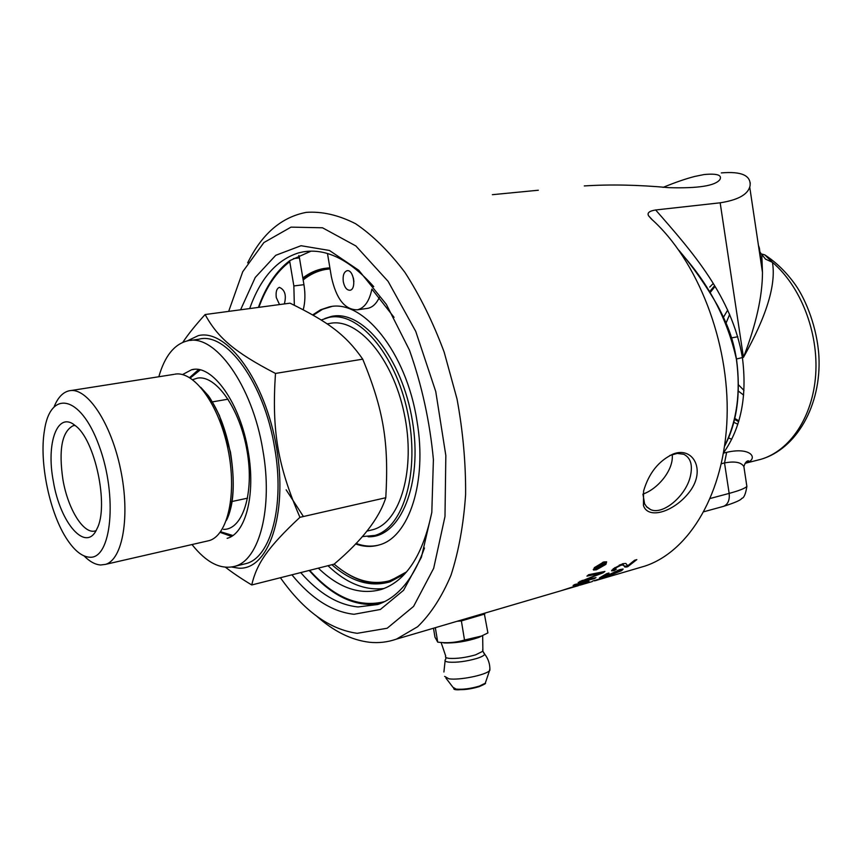 <?xml version="1.0" encoding="UTF-8"?>
<svg xmlns="http://www.w3.org/2000/svg" width="862" height="862" viewBox="0 0 862 862"><rect width="100%" height="100%" fill="white"/><g stroke="black" fill="none" stroke-linecap="round" stroke-linejoin="round"><path stroke-width="1.29" d="M603.098 562.746L595.502 567.336L594.866 569.232L597.172 569.06L604.822 564.664L605.383 562.638L602.807 562.261M594.554 567.465L594.629 568.791M605.318 562.52L603.95 561.895M595.362 569.34L593.261 569.405M606.632 561.819L605.932 564.341L596.418 569.793L593.552 570.008L594.36 567.659L603.788 561.938L606.632 561.819L605.426 563.877M614.541 569.545L614.294 570.536L611.686 570.892L613.259 568.78L622.87 563.662L625.877 563.457L626.879 564.836M614.003 569.89L611.654 570.288M614.929 567.552L614.197 569.254M623.883 565.526L623 564.416L619.315 565.052M635.251 560.063L627.342 566.129L624.174 566.129M626.846 564.718L627.805 565.72L634.572 560.257L636.824 559.61L627.633 566.776L624.885 567.067L623.312 565.041L621.103 565.16L615.177 568.241L614.315 569.502L616.33 569.189L614.294 570.536M625.92 566.463L626.221 567.11M627.342 566.129L627.633 566.776M622.827 569.006L620.683 570.364M603.055 576.258L601.967 576.538M609.434 574.221L607.947 574.932M609.305 574.081L609.596 574.631M620.381 569.868L619.53 569.674M621.599 570.666L611.546 574.738L619.681 571.237L620.565 570.288L618.108 570.752L607.861 575.762L599.435 577.917L606.654 573.683L608.928 573.025L603.141 576.484L607.494 575.407L619.767 569.61L623.161 569.049L621.599 570.666L621.33 570.019M607.645 575.191L607.861 575.762M592.647 581.042L611.772 575.428L592.647 581.042M577.389 585.955L561.668 590.535L585.082 582.927L577.411 586.009M588.854 581.02L573.079 585.47L574.943 584.436L589.015 581.451M603.357 571.754L600.728 572.993M593.95 578.111L594.198 578.704L578.165 582.486L600.836 573.208L600.523 572.562L588.056 575.202M581.947 580.88L579.91 581.354M581.818 580.568L596.008 577.626L594.198 578.704M602.818 572.163L603.12 572.81L581.979 580.934M600.836 573.208L586.925 576.139L588.617 574.717L604.908 571.441L603.12 572.81M597.215 567.508L598.896 567.034L599.974 565.623L596.957 567.045M599.672 565.084L599.974 565.623M600.846 565.073L600.006 565.644M600.76 564.653L601.029 565.397L604.995 563.22L599.866 566.754L602.387 566.022L601.579 566.851L595.426 568.618L600.351 564.75L601.17 564.696L601.029 565.397M599.801 566.636L599.068 566.851M597.15 567.401L596.407 567.616M614.261 570.45L611.643 570.299M316.957 616.395C333.896 631.415 351.319 640.024 369.248 642.233C378.569 643.246 387.652 642.201 396.498 639.098L417.704 626.674C430.741 614.003 441.829 596.881 450.966 575.31C458.692 551.443 463.573 524.505 465.609 494.497C465.846 463.325 462.991 431.496 457.032 399.031L444.156 352.084C433.047 322.28 419.966 295.709 404.914 272.37C389.096 251.467 372.653 235.24 355.564 223.711C338.529 215.047 322.108 211.276 306.312 212.364C281.486 217.073 261.929 233.904 247.663 262.867M721.3 172.917C741.482 171.182 751.082 175.471 750.08 185.761L749.724 187.032C747.311 194.844 737.463 200.103 720.169 202.807L655.659 209.972C649.248 211.007 646.899 212.968 648.623 215.834L651.219 218.862C697.509 259.958 729.564 341.966 727.075 417.391C724.673 492.913 689.568 551.163 645.175 566.011L637.923 568.133M663.083 187.388C675.065 182.453 685.602 178.811 694.686 176.462L704.038 174.555C716.936 173.348 722.237 174.997 719.932 179.522C715.385 185.793 698.349 188.509 668.804 187.657C638.386 184.845 610.21 184.274 584.296 185.933M538.33 190.233L492.374 194.683M643.569 491.114C648.784 473.184 658.654 460.814 673.179 454.005C692.649 446.257 706.193 469.434 689.988 491.265C674.59 511.909 648.052 520.001 643.451 505.498L643.569 491.114M672.198 454.533C673.965 469.801 657.825 489.045 642.966 494.088M388.859 582.184C374.765 585.244 360.499 582.162 346.071 572.928M303.101 279.568C310.158 273.545 317.938 269.752 326.439 268.179L327.657 267.985M328.454 269.03L330.049 268.847M405.075 573.553L389.215 580.923M293.489 258.578L299.448 257.9L302.831 277.984C309.253 273.049 316.235 269.892 323.778 268.502L329.877 267.834M299.448 257.9L298.823 255.508M743.971 390.389L738.292 384.646M726.009 323.218L729.661 314.371M727.7 310.051L723.39 317.378M738.163 390.939L743.626 395.076M737.818 336.74L731.461 337.915M477.473 615.296L464.058 619.239M433.489 628.226L434.965 637.158L437.724 642.136C446.893 643.332 455.826 642.632 464.51 640.024L481.492 636.059L487.903 632.923L484.25 613.302M482.203 635.747L478.755 637.438C466.762 641.479 455.104 643.311 443.768 642.933M435.332 627.687L437.724 642.136M457.14 621.276L461.375 620.92L464.51 640.024M461.375 620.92L484.821 614.013M489.896 668.438L489.519 670.679C485.586 675.129 459.101 680.463 448.94 678.814L444.63 676.39M445.923 657.469L445.762 659.171C444.167 660.669 445.169 661.66 448.779 662.135C456.935 662.673 466.277 661.445 476.794 658.46C481.675 656.887 484.304 655.443 484.692 654.139L483.593 652.803M379.42 603.917C355.155 607.182 331.751 596.03 309.199 570.45M258.395 307.4C265.841 286.475 276.325 270.883 289.826 260.615L289.761 261.671C276.551 271.735 266.25 286.949 258.869 307.335M309.652 570.332C334.014 597.614 359.023 608.022 384.678 601.59M327.485 253.514L331.385 276.81C336.212 298.963 344.908 309.964 357.45 309.803C364.594 307.993 369.41 301.086 371.878 289.082L394.053 317.345M353.409 278.027L353.894 281.648M366.522 308.521L367.815 308.337C372.599 307.292 376.468 303.618 379.42 297.304M303.23 309.749C305.191 302.25 305.428 293.888 303.952 284.675L302.831 277.984M289.826 260.615L311.074 251.144M294.341 305.245L293.856 285.947L289.761 261.671M431.84 512.2C422.94 555.053 406.25 580.762 381.758 589.328C360.51 595.405 339.369 588.347 318.326 568.144M279.525 304.566L276.282 297.541C275.625 291.862 276.659 288.458 279.396 287.348C284.934 289.804 286.583 295.332 284.352 303.93M343.291 281.712C342.623 275.625 343.852 271.961 346.998 270.733C353.625 269.019 356.739 289.46 349.972 290.246C346.772 290.278 344.552 287.434 343.291 281.712M327.98 565.709C346.352 583.24 365.079 590.815 384.15 588.466M331.881 564.729C351.297 581.731 370.671 587.431 390.001 581.828L404.634 574.027M715.018 286.486L710.503 292.143M734.553 418.296L738.874 420.839M669.806 455.47L677.263 453.423L683.695 454.263C690.667 457.7 692.886 465.038 690.365 476.298C685.893 496.038 662.792 515.476 650.519 509.55L646.812 507.018L644.604 503.807L642.955 494.195M291.906 574.814C311.408 598.659 332.107 611.815 353.98 614.283L380.368 609.477L403.588 590.276L421.41 557.24L431.808 512.448L433.403 459.608C429.89 421.863 421.917 385.379 409.472 350.166L386.327 304.329L358.732 270.259L329.435 250.465L301.043 245.713L275.765 255.303L255.249 277.456L240.584 309.792M249.689 308.564C260.335 278.415 276.605 259.871 298.5 252.911L303.241 251.844C326.202 248.084 349.703 259.677 373.731 286.637M424.481 548.006C413.48 578.779 397.91 597.614 377.772 604.51L358.042 606.945C338.012 604.908 318.897 593.455 300.719 572.594M228.667 311.387L242.739 271.713L263.858 242.599L291.011 227.126L322.496 227.783L355.877 245.961L388.083 281.324L415.753 331.407L435.763 391.563L445.837 455.535L444.986 516.51L433.672 568.317L413.577 606.406L387.167 628.247L357.191 633.311C329.413 629.389 303.812 610.867 280.398 577.723M758.431 245.314L759.422 248.256L762.471 272.414L749.724 187.032M762.471 272.424C762.428 296.334 756.093 324.651 743.453 357.364C766.609 316.182 776.274 284.503 772.438 262.328L764.745 254.85C776.339 262.382 786.586 272.403 795.486 284.934C806.164 300.138 817.262 328.282 818.9 356.189C821.572 405.259 796.466 449.048 760.866 459.317L756.265 460.48M750.08 185.761L750.22 182.809M680.668 252.792C708.823 283.792 727.388 319.199 736.374 359.023C740.889 392.135 736.978 421.076 724.64 445.859M760.607 252.986L765.531 259.128L772.438 262.328C800.647 286.206 818.62 332.323 815.678 374.744C812.769 417.219 789.861 450.826 760.866 459.317L746.039 463.077M760.37 252.437L759.433 252.049M745.037 463.4L745.361 463.303C748.625 461.946 749.617 461.127 748.313 460.836C746.535 460.922 745.07 462.84 743.895 466.579L744.703 472.085M745.673 463.206C759.142 459.241 751.729 446.441 726.644 452.345L723.498 453.121M721.386 463.724L724.522 462.937C734.747 461.008 741.201 462.215 743.874 466.557L746.88 486.437C744.983 488.388 739.079 490.704 729.155 493.398L710.353 498.441M313.251 315.233L322.603 309.253L331.568 306.57M378.073 545.247C370.919 546.853 363.57 546.239 356.06 543.405M368.106 536.757C400.248 538.136 423.026 484.261 412.435 421.119C402.285 357.913 362.255 308.962 331.256 316.473L324.866 318.498M312.658 314.899L320.513 309.835L329.047 306.969C362.309 298.198 406.465 352.127 416.939 420.807C427.498 481.707 408.976 537.241 379.334 544.892C371.651 547.198 363.721 546.874 355.553 543.933M303.165 279.978C309.911 274.461 317.302 270.97 325.33 269.483L330.06 268.89M406.552 571.883L391.036 580.363C372.147 585.858 353.183 580.449 334.144 564.125M198.572 369.604L189.586 377.61M220.112 532.36L231.458 536.412M182.528 374.571L191.526 369.787C212.052 363.689 240.358 402.834 248.17 451.343C255.917 494.508 245.648 533.804 227.137 538.319M190.437 340.447L198.853 339.229C226.253 331.342 264.3 383.04 274.666 447.852C284.934 505.401 270.83 557.305 246.263 563.532L243.203 564.276M192 544.547C206.384 562.703 220.694 569.944 234.949 566.28C259.322 560.106 273.2 507.998 262.856 450.169C252.394 385.023 214.476 333.012 187.313 340.899C174.189 344.272 164.696 356.221 158.823 376.748M231.749 567.045L238.451 568.144C268.297 570.633 288.134 514.625 276.551 447.701C265.377 380.735 226.738 328.282 198.26 335.652L187.162 340.932M362.277 536.606L374.895 535.431C403.772 527.555 420.247 471.191 407.629 412.37C395.367 353.474 357.935 310.697 328.821 317.431L321.203 320.007M369.917 530.389L373.138 529.613C400.496 522.2 416.055 468.928 404.181 413.394C392.641 357.773 357.321 317.184 329.715 323.476M53.347 481.373C60.157 523.353 86.297 553.479 96.953 528.826C109.237 506.328 95.046 439.189 75.113 425.516C57.463 410.614 45.869 443.111 53.347 481.373M95.994 530.669L95.423 530.863C83.819 534.882 67.958 509.291 62.948 479.768C58.53 449.619 61.945 431.603 73.195 425.699L75.048 425.451M89.465 557.197C82.159 556.669 74.832 550.937 67.462 539.978C49.91 514.291 39.027 462.797 44.393 430.838C50.082 389.43 80.532 394.591 99.001 445.557C117.922 496.135 111.489 559.697 89.465 557.197M84.077 555.925C89.745 561.636 95.283 564.664 100.671 564.987L105.476 564.384C122.706 559.697 130.377 516.209 120.626 469.553C111.09 422.843 86.997 386.984 69.553 390.734L68.809 390.885C62.743 392.447 57.894 397.63 54.263 406.411M206.869 541.131L209.067 540.636C227.837 535.604 237.255 493.527 227.934 448.919C218.862 404.246 193.767 370.283 174.738 374.216M200.21 369.927L190.254 378.019M220.575 531.735L232.805 535.507M182.819 342.311C188.185 334.273 195.609 325.017 205.102 314.544C217.752 337.57 234.001 351.89 275.474 373.44C271.67 430.795 277.672 465.663 299.933 517.319C267.511 547.618 256.671 563.726 251.736 584.964C241.328 578.693 232.6 572.799 225.553 567.293M251.736 584.964L334.111 564.157C361.943 540.603 379.172 518.45 385.788 497.73C388.977 442.432 383.698 410.29 362.74 359.163C345.684 334.725 328.228 321.882 290.031 303.165L205.102 314.544M299.933 517.319L385.788 497.73M286.173 489.864L303.424 516.521M275.474 373.44L362.74 359.163M605.587 563.716L605.932 564.341M614.865 567.605L615.177 568.241M620.78 564.524L621.103 565.16M617.882 570.213L618.108 570.752M596.202 573.521L596.504 574.178M457.269 689.525C463.53 690.053 470.663 689.137 478.669 686.766M485.748 681.788L485.274 683.21L479.304 686.12C470.63 688.673 462.905 689.675 456.127 689.104L452.97 687.294L445.923 678.092M482.634 649.84L482.892 651.241L475.587 654.851C465.62 657.663 456.774 658.827 449.037 658.352C446.042 657.975 444.932 657.21 445.719 656.047L441.096 642.459M293.856 285.947L303.952 284.675M720.169 202.807L743.453 357.364L742.397 357.568C731.87 296.388 692.531 252.146 655.659 209.972M723.552 452.798C741.04 427.864 747.322 396.121 742.397 357.568L736.374 359.023M722.97 506.511L723.509 506.36C727.937 504.442 729.823 500.122 729.155 493.398L724.522 462.937L726.644 452.345M746.546 484.261L746.88 486.437C745.662 494.066 743.938 498.053 741.719 498.408C740.964 500.079 734.898 502.729 723.509 506.36L703.995 511.705M713.219 283.555L709.728 287.046M733.584 422.208L737.84 424.233M731.773 439.232L728.336 437.874M738.637 421.669L734.327 419.244M710.31 290.85L714.576 285.764M748.658 461.569L746.557 461.698M227.773 516.079C241.565 484.681 227.687 414.019 202.904 389.904M223.495 529.365C242.631 530.011 254.495 493.43 247.082 451.041C239.959 408.62 215.823 374.442 197.301 378.159L192.657 379.679M605.027 562.035L605.383 562.638M593.261 569.47L593.552 570.008M623 564.416L623.312 565.041M624.584 566.42L624.885 567.067M620.295 569.642L620.565 570.288M396.498 639.098L563.048 590.147M575.083 586.613L578.1 585.718M580.223 585.104L592.194 581.581M594.575 580.88L645.175 566.011M478.755 637.438L481.492 636.059M489.519 670.679L485.274 683.21C486.351 683.307 484.228 684.482 478.906 686.745C461.87 690.15 453.477 690.71 453.724 688.447M489.885 670.27C490.079 664.246 488.345 658.87 484.692 654.139L482.892 651.241L482.666 635.542M445.115 660.798L443.908 671.994M357.45 309.803L367.815 308.337M650.519 509.55L646.392 506.554M643.698 501.447L643.451 505.488M671.692 454.705L673.168 454.005M303.241 251.844L308.908 251.208M648.623 215.834L652.415 219.95M678.922 250.292C693.533 267.543 706.528 286.173 717.906 306.161C729.866 329.122 733.282 341.018 736.493 358.969C741.008 393.471 737.042 422.542 724.597 446.204M762.471 272.414L761.814 255.217L762.331 254.171L764.745 254.85M329.047 306.969L330.254 306.797M391.036 580.363L392.21 580.051M326.439 268.179L323.778 268.502M191.526 369.787L193.842 369.432M234.949 566.28L246.263 563.532M374.895 535.431L372.47 536.067M228.128 399.181L211.039 402.112M74.434 425.494L73.195 425.699M247.599 498.15L230.682 501.792M173.93 374.377L70.878 390.561M209.067 540.636L105.476 564.384M200.792 387.361L207.99 395.313C210.005 397.651 213.83 404.429 219.476 415.646L230.456 451.99C233.667 472.602 234.098 489.842 231.738 503.71C230.337 510.886 228.538 516.467 226.34 520.454M329.575 323.509L327.086 323.864M373.138 529.613L366.878 531.121"/></g></svg>
